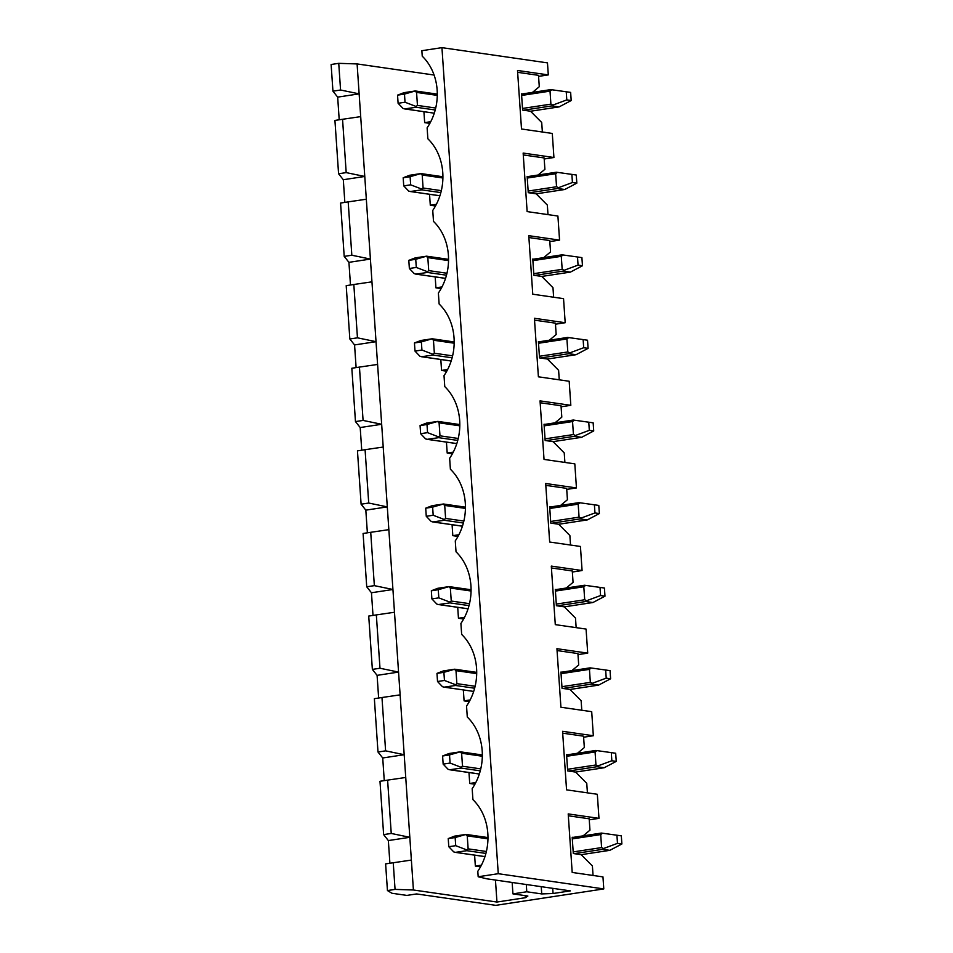 <?xml version="1.0" encoding="UTF-8"?>
<svg xmlns="http://www.w3.org/2000/svg" width="953" height="953" viewBox="0 0 953 953"><rect width="100%" height="100%" fill="white"/><g stroke="black" fill="none" stroke-linecap="round" stroke-linejoin="round"><path stroke-width="1.43" d="M603.785 888.923L498.264 873.698L441.942 47.65L547.475 62.874L548.297 74.906L517.515 70.462L521.505 129L552.287 133.444L553.919 157.507L523.149 153.064L527.14 211.602L557.91 216.045L559.554 240.108L528.772 235.677L532.763 294.215L563.545 298.646L565.189 322.722L534.407 318.278L538.397 376.816L569.179 381.26L570.823 405.323L540.041 400.879L544.032 459.417L574.814 463.861L576.446 487.924L545.676 483.493L549.667 542.031L580.437 546.462L582.08 570.537L551.299 566.094L555.289 624.632L586.071 629.075L587.715 653.139L556.933 648.695L560.924 707.233L591.706 711.677L593.338 735.74L562.568 731.308L566.558 789.846L597.328 794.278L598.972 818.353L568.202 813.91L572.193 872.448L602.963 876.891L603.785 888.923L495.739 905.35L416.592 893.938L406.895 895.415L391.945 893.259L387.442 890.555L385.62 863.883L411.374 860.071L413.411 889.995L395.054 889.399L393.244 862.727M538.576 76.383L548.297 74.906M544.199 158.984L553.919 157.507M549.833 241.585L559.554 240.108M555.468 324.199L565.189 322.722M561.091 406.8L570.823 405.323M566.725 489.401L576.446 487.924M572.36 572.014L582.08 570.537M577.994 654.616L587.715 653.139M583.617 737.217L593.338 735.74M589.252 819.83L598.972 818.353M387.609 780.126L405.74 777.469L409.826 837.306L391.242 833.458L387.609 780.126L379.985 781.281L383.63 834.614L388.347 840.57L389.896 863.239M391.242 833.458L383.63 834.614M395.054 889.399L387.442 890.555M480.538 866.825L475.344 866.074L481.42 865.157M512.154 882.478L512.94 893.878L526.783 891.77L526.294 884.515M429.851 123.378L424.669 122.627L423.918 111.692M424.669 122.627L430.744 121.698M435.485 205.979L430.291 205.229L429.553 194.305M430.291 205.229L436.379 204.311M441.12 288.592L435.926 287.842L435.187 276.906M435.926 287.842L442.001 286.913M446.754 371.194L441.561 370.443L440.81 359.507M441.561 370.443L447.636 369.526M452.377 453.795L447.195 453.044L446.445 442.121M447.195 453.044L453.271 452.127M458.012 536.408L452.818 535.657L452.079 524.722M452.818 535.657L458.905 534.728M463.646 619.009L458.453 618.259L457.714 607.323M458.453 618.259L464.528 617.341M469.281 701.611L464.087 700.86L463.337 689.936M464.087 700.86L470.163 699.943M474.904 784.224L469.722 783.473L468.971 772.538M469.722 783.473L475.797 782.544M475.344 866.074L474.606 855.139M413.411 889.995L496.954 902.038L525.353 897.714L527.879 896.034L512.94 893.878M498.264 873.698L478.18 876.76L486.84 878.821L570.37 890.876L553.062 893.509L541.733 893.926L526.783 891.77M573.003 837.377L572.193 837.27L573.301 853.531L581.175 854.662L592.397 865.943L593.052 875.462M441.942 47.65L421.857 50.7L422.239 56.179A51.748 43.552 -81.8 0 1 427.123 127.833L427.861 138.781A51.748 43.552 -81.8 0 1 432.745 210.434L433.496 221.394A51.748 43.552 -81.8 0 1 438.38 293.047L439.13 303.995A51.748 43.552 -81.8 0 1 444.015 375.649L444.765 386.596A51.748 43.552 -81.8 0 1 449.649 458.25L450.388 469.21A51.748 43.552 -81.8 0 1 455.272 540.863L456.022 551.811A51.748 43.552 -81.8 0 1 460.907 623.465L461.657 634.412A51.748 43.552 -81.8 0 1 466.541 706.066L467.28 717.025A51.748 43.552 -81.8 0 1 472.176 788.679L472.914 799.627A51.748 43.552 -81.8 0 1 477.798 871.28L478.18 876.76M381.974 697.513L400.117 694.856L404.191 754.705L385.608 750.857L381.974 697.513L374.362 698.68L377.996 752.012L382.725 757.969L384.262 780.626M385.608 750.857L377.996 752.012M567.38 754.776L566.57 754.657L567.678 770.917L575.552 772.061L586.762 783.33L587.417 792.848M376.34 614.911L394.482 612.255L398.557 672.091L379.985 668.244L376.34 614.911L368.728 616.067L372.361 669.399L377.09 675.355L378.639 698.025M379.985 668.244L372.361 669.399M561.746 672.175L560.936 672.056L562.044 688.316L569.918 689.448L581.139 700.729L581.783 710.247M370.717 532.31L388.848 529.654L392.934 589.49L374.35 585.642L370.717 532.31L363.093 533.466L366.726 586.798L371.456 592.754L373.004 615.424M374.35 585.642L366.726 586.798M556.111 589.562L555.301 589.454L556.409 605.715L564.283 606.847L575.505 618.128L576.148 627.646M365.082 449.697L383.213 447.04L387.299 506.889L368.716 503.041L365.082 449.697L357.458 450.864L361.104 504.197L365.821 510.153L367.37 532.81M368.716 503.041L361.104 504.197M550.477 506.96L549.667 506.841L550.786 523.102L558.649 524.245L569.87 535.515L570.525 545.033M359.448 367.096L377.591 364.439L381.665 424.276L363.081 420.428L359.448 367.096L351.836 368.251L355.469 421.583L360.198 427.54L361.735 450.209M363.081 420.428L355.469 421.583M544.854 424.359L544.044 424.24L545.152 440.5L553.026 441.632L564.236 452.913L564.891 462.431M353.825 284.494L371.956 281.838L376.03 341.674L357.458 337.827L353.825 284.494L346.201 285.65L349.834 338.982L354.564 344.938L356.112 367.608M357.458 337.827L349.834 338.982M539.219 341.746L538.409 341.639L539.517 357.899L547.391 359.031L558.613 370.312L559.256 379.83M348.19 201.881L366.321 199.225L370.407 259.073L351.824 255.225L348.19 201.881L340.566 203.049L344.2 256.381L348.929 262.337L350.478 284.995M351.824 255.225L344.2 256.381M533.585 259.145L532.775 259.025L533.883 275.286L541.757 276.43L552.978 287.699L553.622 297.217M342.556 119.28L360.699 116.623L364.773 176.46L346.189 172.612L342.556 119.28L334.932 120.435L338.577 173.768L343.306 179.724L344.843 202.393M346.189 172.612L338.577 173.768M527.962 176.543L527.152 176.424L528.26 192.685L536.134 193.816L547.344 205.098L547.999 214.616M434.08 75.037L357.101 63.934L359.138 93.859L340.566 90.011L338.744 63.339L331.12 64.494L332.942 91.166L337.672 97.123L339.208 119.792M340.566 90.011L332.942 91.166M357.101 63.934L338.744 63.339M522.327 93.93L521.517 93.823L522.625 110.083L530.499 111.215L541.709 122.496L542.364 132.014M496.954 902.038L495.453 880.072M360.699 116.623L359.138 93.859L337.672 97.123M343.306 179.724L364.773 176.46L366.321 199.225M348.929 262.337L370.407 259.073L371.956 281.838M354.564 344.938L376.03 341.674L377.591 364.439M360.198 427.54L381.665 424.276L383.213 447.04M365.821 510.153L387.299 506.889L388.848 529.654M371.456 592.754L392.934 589.49L394.482 612.255M377.09 675.355L398.557 672.091L400.117 694.856M382.725 757.969L404.191 754.705L405.74 777.469M388.347 840.57L409.826 837.306L411.374 860.071M532.465 92.393L539.279 86.723L538.505 75.335L517.646 72.333M538.088 174.995L544.902 169.324L544.127 157.936L523.268 154.934M543.722 257.608L550.536 251.926L549.762 240.549L528.903 237.535M549.357 340.209L556.171 334.539L555.396 323.15L534.538 320.148M554.991 422.81L561.805 417.14L561.019 405.752L540.172 402.75M560.614 505.424L567.428 499.741L566.654 488.365L545.795 485.351M566.249 588.025L573.063 582.354L572.288 570.966L551.43 567.964M571.883 670.626L578.697 664.956L577.923 653.567L557.064 650.565M577.518 753.239L584.332 747.557L583.546 736.181L562.687 733.167M541.733 893.926L541.244 886.671M552.704 888.327L553.062 893.509M525.353 897.714L525.21 895.653M583.141 835.841L589.955 830.17L589.18 818.782L568.322 815.78M397.544 95.145L398.104 103.281L405.025 102.233L404.477 94.097L397.544 95.145L403.989 92.667L415.305 90.964L404.477 94.097M415.055 91.166L416.568 92.405L417.45 105.414L416.092 106.474L405.025 102.233M566.797 99.91L571.192 100.541L570.644 92.405L566.237 91.774L566.797 99.91L552.871 105.08L550.905 104.139L550.024 91.131L551.823 89.761L550.727 89.618L521.529 94.073L550.727 89.618M416.092 106.474L416.175 107.248L404.644 108.916L434.27 113.193L405.096 108.928M530.523 111.239L559.137 106.891L551.906 105.89L552.871 105.08M566.237 91.774L551.823 89.761M559.137 106.891L571.192 100.541M398.104 103.281L403.059 108.451L404.644 108.916M403.179 177.758L403.738 185.883L410.66 184.834L410.112 176.698L403.179 177.758L409.623 175.269L420.94 173.577L410.112 176.698M420.678 173.768L422.203 175.007L423.084 188.015L421.726 189.075L410.66 184.834M572.431 182.511L576.827 183.143L576.267 175.018L571.871 174.387L572.431 182.511L558.506 187.681L556.54 186.74L555.659 173.732L557.457 172.374L556.361 172.219L527.164 176.686L556.361 172.219M421.726 189.075L421.81 189.85L410.278 191.517L439.905 195.794M536.158 193.852L564.772 189.492L557.529 188.491L558.506 187.681M571.871 174.387L557.457 172.374M564.772 189.492L576.827 183.143M403.738 185.883L408.682 191.065L410.278 191.517M408.813 260.36L409.361 268.496L416.294 267.436L415.734 259.311L408.813 260.36L415.246 257.882L426.575 256.178L415.734 259.311M426.313 256.369L427.826 257.608L428.719 270.616L427.361 271.676L416.294 267.436M578.054 265.113L582.462 265.756L581.902 257.62L577.506 256.988L578.054 265.113L564.128 270.283L562.175 269.342L561.281 256.333L563.092 254.975L562.056 254.832L532.798 259.287L561.984 254.832M427.361 271.676L427.444 272.451L415.901 274.13L445.527 278.395M570.204 272.117L541.769 276.43L570.406 272.105L563.163 271.093L564.128 270.283M577.506 256.988L563.092 254.975M570.406 272.105L582.462 265.756M409.361 268.496L414.317 273.666L415.901 274.13M414.448 342.961L414.996 351.097L421.929 350.049L421.369 341.913L414.448 342.961L420.881 340.483L432.197 338.78L421.369 341.913M431.947 338.982L433.46 340.221L434.342 353.229L432.984 354.29L421.929 350.049M583.689 347.726L588.084 348.357L587.536 340.221L583.141 339.59L583.689 347.726L569.763 352.896L567.809 351.955L566.916 338.946L568.727 337.588L567.619 337.433L538.421 341.889L567.619 337.433M432.984 354.29L433.067 355.064L421.536 356.732L451.162 361.008M547.415 359.055L576.041 354.707L568.798 353.706L569.763 352.896M583.141 339.59L568.727 337.588M576.041 354.707L588.084 348.357M414.996 351.097L419.951 356.267L421.536 356.732M420.07 425.574L420.63 433.698L427.552 432.65L427.004 424.514L420.07 425.574L426.515 423.096L437.832 421.393L427.004 424.514M437.582 421.583L439.095 422.822L439.976 435.831L438.618 436.891L427.552 432.65M589.323 430.327L593.719 430.959L593.159 422.834L588.763 422.203L589.323 430.327L575.398 435.497L573.432 434.556L572.55 421.548L574.349 420.19L573.253 420.035L544.056 424.502L573.253 420.035M438.618 436.891L438.702 437.665L427.17 439.333L456.797 443.61M581.461 437.32L553.038 441.644L581.664 437.308L574.433 436.307L575.398 435.497M588.763 422.203L574.349 420.19M581.664 437.308L593.719 430.959M420.63 433.698L425.574 438.88L427.17 439.333M425.705 508.175L426.265 516.312L433.186 515.251L432.638 507.127L425.705 508.175L432.15 505.698L443.467 503.994L432.638 507.127M443.205 504.185L444.717 505.424L445.611 518.432L444.253 519.492L433.186 515.251M594.958 512.928L599.354 513.572L598.794 505.435L594.398 504.804L594.958 512.928L581.032 518.098L579.067 517.157L578.185 504.149L579.984 502.791L578.947 502.648L549.69 507.103M444.253 519.492L444.336 520.267L432.793 521.946L462.431 526.211M558.684 524.269L587.298 519.921L580.055 518.909L581.032 518.098M594.398 504.804L579.984 502.791M587.298 519.921L599.354 513.572M426.265 516.312L431.209 521.482L432.793 521.946M431.34 590.777L431.888 598.913L438.821 597.865L438.261 589.728L431.34 590.777L437.772 588.299L449.089 586.595L438.261 589.728M448.839 586.798L450.352 588.037L451.245 601.045L449.887 602.105L438.821 597.865M600.581 595.542L604.976 596.173L604.428 588.037L600.033 587.405L600.581 595.542L586.655 600.712L584.701 599.771L583.808 586.762L585.619 585.404L584.511 585.249L555.325 589.704M449.887 602.105L449.971 602.88L438.428 604.547L468.054 608.824M592.73 602.534L564.295 606.858L592.933 602.522L585.69 601.522L586.655 600.712M600.033 587.405L585.619 585.404M592.933 602.522L604.976 596.173M431.888 598.913L436.843 604.083L438.428 604.547M436.974 673.39L437.522 681.514L444.455 680.466L443.895 672.33L436.974 673.39L443.407 670.912L454.724 669.209L443.895 672.33M454.474 669.399L455.987 670.638L456.868 683.646L455.51 684.707L444.455 680.466M606.215 678.143L610.611 678.774L610.063 670.65L605.667 670.019L606.215 678.143L592.289 683.313L590.336 682.372L589.442 669.363L591.241 668.005L590.145 667.85L560.948 672.318M455.51 684.707L455.594 685.481L444.062 687.149L473.689 691.425L444.515 687.173M569.942 689.484L598.555 685.124L591.325 684.123L592.289 683.313M605.667 670.019L591.241 668.005M598.555 685.124L610.611 678.774M437.522 681.514L442.478 686.696L444.062 687.149M442.597 755.991L443.157 764.127L450.078 763.067L449.53 754.943L442.597 755.991L449.042 753.513L460.359 751.81L449.53 754.943M460.108 752L461.621 753.239L462.503 766.248L461.145 767.308L450.078 763.067M611.85 760.744L616.246 761.387L615.686 753.251L611.29 752.62L611.85 760.744L597.924 765.914L595.959 764.973L595.077 751.965L596.876 750.607L595.839 750.464L566.582 754.919L595.78 750.464M461.145 767.308L461.228 768.082L449.697 769.762L479.323 774.027M575.576 772.085L604.19 767.737L596.947 766.724L597.924 765.914M611.29 752.62L596.876 750.607M604.19 767.737L616.246 761.387M443.157 764.127L448.101 769.297L449.697 769.762M448.232 838.592L448.792 846.729L455.713 845.68L455.153 837.544L448.232 838.592L454.676 836.115L465.993 834.411L455.153 837.544M465.731 834.614L467.244 835.852L468.137 848.861L466.779 849.921L455.713 845.68M617.484 843.357L621.88 843.989L621.32 835.852L616.925 835.221L617.484 843.357L603.559 848.527L601.593 847.586L600.712 834.578L602.51 833.22L601.403 833.065L572.217 837.52L601.403 833.065M466.779 849.921L466.863 850.695L455.32 852.363L484.958 856.64M609.622 850.35L581.187 854.674L609.825 850.338L602.582 849.337L603.559 848.527M616.925 835.221L602.51 833.22M609.825 850.338L621.88 843.989M448.792 846.729L453.735 851.899L455.32 852.363M416.568 92.405L437.272 95.383M417.45 105.414L435.7 108.034M521.625 95.443L550.024 91.131M522.518 108.451L550.905 104.139M558.934 106.903L530.511 111.227M523.507 110.203L551.906 105.89M416.175 107.248L435.211 109.988M422.203 175.007L442.907 177.997M423.084 188.015L441.334 190.648M527.259 178.044L555.659 173.732M528.141 191.053L556.54 186.74M439.917 195.746L410.731 191.541M564.569 189.504L536.134 193.828M529.129 192.816L557.529 188.491M421.81 189.85L440.846 192.601M427.826 257.608L448.529 260.598M428.719 270.616L446.969 273.249M532.894 260.657L561.281 256.333M533.775 273.666L562.175 269.342M445.551 278.347L416.354 274.142M534.764 275.417L563.163 271.093M427.444 272.451L446.481 275.203M433.46 340.221L454.164 343.199M434.342 353.229L452.592 355.85M538.516 343.259L566.916 338.946M539.41 356.267L567.809 351.955M451.174 360.961L421.988 356.744M575.826 354.719L547.403 359.043M540.399 358.018L568.798 353.706M433.067 355.064L452.115 357.804M439.095 422.822L459.799 425.812M439.976 435.831L458.226 438.463M544.151 425.86L572.55 421.548M545.033 438.868L573.432 434.556M456.809 443.562L427.623 439.357M546.033 440.631L574.433 436.307M438.702 437.665L457.738 440.417M444.717 505.424L465.433 508.414M445.611 518.432L463.861 521.065M549.786 508.473L578.185 504.149M550.667 521.482L579.067 517.157M462.443 526.163L433.258 521.958M587.096 519.933L558.661 524.245M551.656 523.233L580.055 518.909M444.336 520.267L463.372 523.018M450.352 588.037L471.056 591.015M451.245 601.045L469.495 603.666M555.42 591.074L583.808 586.762M556.302 604.083L584.701 599.771M468.078 608.776L438.88 604.559M557.291 605.834L585.69 601.522M449.971 602.88L469.007 605.62M455.987 670.638L476.691 673.628M456.868 683.646L475.118 686.279M561.043 673.676L589.442 669.363M561.936 686.684L590.336 682.372M598.353 685.136L569.93 689.46M562.925 688.447L591.325 684.123M455.594 685.481L474.642 688.233M461.621 753.239L482.325 756.229M462.503 766.248L480.753 768.88M566.678 756.289L595.077 751.965M567.559 769.297L595.959 764.973M479.335 773.979L450.15 769.774M603.988 767.749L575.564 772.061M568.56 771.048L596.947 766.724M461.228 768.082L480.264 770.834M467.244 835.852L487.96 838.831M468.137 848.861L486.387 851.494M572.312 838.89L600.712 834.578M573.194 851.899L601.593 847.586M484.97 856.592L455.784 852.375M574.183 853.65L602.582 849.337M466.863 850.695L485.899 853.435M415.305 90.964L437.284 94.133M420.94 173.577L442.919 176.746M426.575 256.178L448.541 259.347M432.197 338.78L454.176 341.948M437.832 421.393L459.811 424.561M549.69 507.079L578.888 502.648M443.467 503.994L465.445 507.163M555.325 589.693L584.511 585.249M449.089 586.595L471.068 589.764M560.948 672.294L590.145 667.85M454.724 669.209L476.703 672.377M460.359 751.81L482.337 754.979M465.993 834.411L487.972 837.58"/></g></svg>
